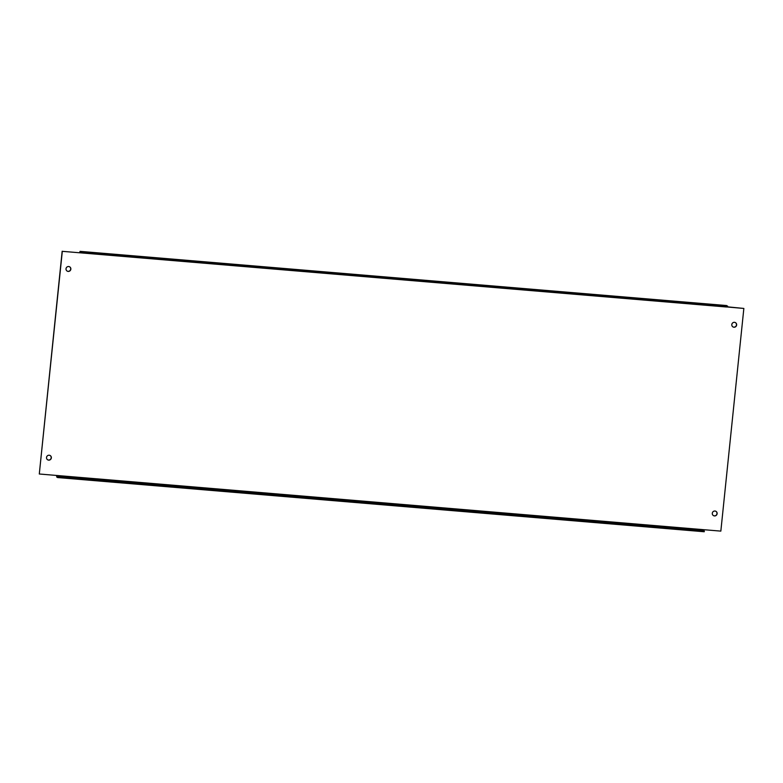 <?xml version="1.0" encoding="UTF-8"?>
<svg xmlns="http://www.w3.org/2000/svg" width="783" height="783" viewBox="0 0 783 783"><rect width="100%" height="100%" fill="white"/><g stroke="black" fill="none" stroke-linecap="round" stroke-linejoin="round"><path stroke-width="1.17" d="M735.354 322.576A2.476 2.418 -60.5 0 1 736.48 324.886A2.476 2.418 -60.5 0 1 732.927 326.883M736.637 324.974A2.476 2.418 -60.5 0 1 732.996 326.932A2.476 2.418 -60.5 0 1 731.802 324.573A2.476 2.418 -60.5 0 1 735.433 322.616A2.476 2.418 -60.5 0 1 736.637 324.974M69.579 266.768A2.476 2.418 -60.5 0 1 70.695 269.088A2.476 2.418 -60.5 0 1 67.142 271.084M70.852 269.176A2.476 2.418 -60.5 0 1 67.221 271.124A2.476 2.418 -60.5 0 1 66.017 268.765A2.476 2.418 -60.5 0 1 69.648 266.817A2.476 2.418 -60.5 0 1 70.852 269.176M50.073 455.481A2.476 2.418 -60.5 0 1 51.198 457.791A2.476 2.418 -60.5 0 1 47.646 459.787M51.345 457.879A2.476 2.418 -60.5 0 1 47.714 459.836A2.476 2.418 -60.5 0 1 46.52 457.478A2.476 2.418 -60.5 0 1 50.151 455.52A2.476 2.418 -60.5 0 1 51.345 457.879M715.858 511.279A2.476 2.418 -60.5 0 1 716.983 513.599A2.476 2.418 -60.5 0 1 713.421 515.596M717.13 513.677A2.476 2.418 -60.5 0 1 713.499 515.635A2.476 2.418 -60.5 0 1 712.305 513.276A2.476 2.418 -60.5 0 1 715.936 511.319A2.476 2.418 -60.5 0 1 717.13 513.677M56.611 475.447L56.758 477.062L57.658 477.561L704.26 531.755L703.369 529.66L720.84 531.119L743.85 308.443L726.418 306.73M726.634 305.556L80.052 251.353L80.903 252.625L79.993 252.116L79.778 252.792L62.307 251.323L39.297 473.999L56.767 475.467L57.736 476.808L704.338 531.001M726.379 306.985L62.307 251.323M62.16 251.245L39.297 473.999M726.389 306.916L743.85 308.443M79.631 252.703L80.052 251.353L726.693 305.556L727.505 306.819L80.903 252.625M80.982 251.872L727.583 306.065M57.658 477.561L57.736 476.808M703.369 529.66L56.767 475.467M56.836 476.299L703.447 530.502"/></g></svg>
